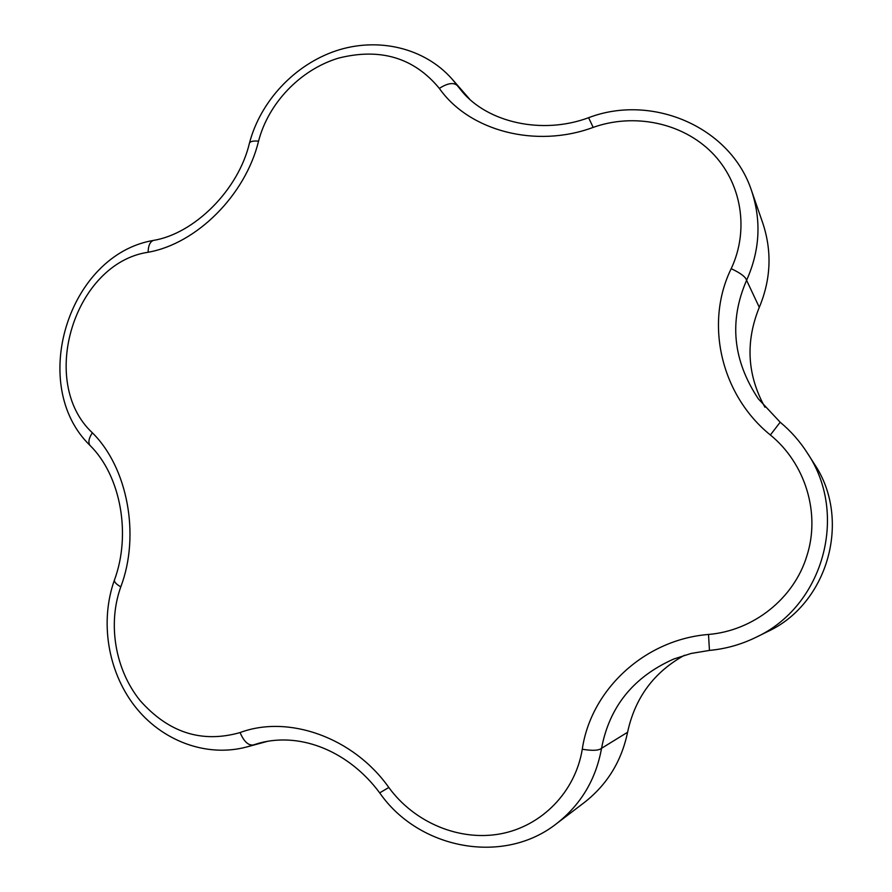<?xml version="1.0" encoding="UTF-8"?>
<svg xmlns="http://www.w3.org/2000/svg" width="892" height="892" viewBox="0 0 892 892"><rect width="100%" height="100%" fill="white"/><g stroke="black" fill="none" stroke-linecap="round" stroke-linejoin="round"><path stroke-width="1.34" d="M582.275 749.247C590.995 689.404 645.016 639.464 708.516 634.457C753.283 630.756 794.036 598.666 806.948 555.66C820.629 512.956 805.242 463.394 770.365 434.984C720.937 395.045 704.446 323.261 731.195 268.682C749.525 229.735 741.575 182.436 711.76 152.465C681.945 122.538 633.889 112.86 593.18 127.389C535.847 148.674 469.092 130.946 439.343 88.386C413.977 57.701 380.382 47.611 338.536 58.114C300.359 69.621 268.392 103.104 258.557 141.137C245.523 194.991 196.719 243.706 148.128 252.246C74.471 263.118 37.676 381.943 92.355 432.798C127.511 467.308 140.434 535.044 120.799 586.869C107.519 623.664 114.945 669.245 139.944 700.376C168.465 732.689 201.837 743.426 240.082 732.566C288.428 714.447 353.477 737.45 388.812 787.469C414.144 822.335 459.112 841.569 500.624 833.83C542.046 826.07 575.396 791.706 582.275 749.247C592.422 750.908 598.844 750.596 601.554 748.288C595.912 779.463 580.937 804.562 556.641 823.584L556.641 823.584C503.467 865.697 418.56 849.128 379.702 792.876L379.613 792.765M92.355 432.798C88.776 438.228 87.996 442.421 90.003 445.409L90.627 446.045M154.238 240.26L153.379 240.427C150.001 241.754 148.25 245.69 148.128 252.246M764.935 407.231C747.162 375.119 745.277 341.826 759.293 307.339C770.944 279.419 772.126 251.388 762.827 223.234L751.621 190.899C761.534 220.87 759.85 250.663 746.593 280.289C745.656 276.91 740.516 273.041 731.195 268.682M759.293 307.339L746.593 280.289C728.909 320.908 732.811 360.413 758.312 398.813L780.188 422.228L770.365 434.984M708.516 634.457L709.441 650.424L691.267 653.423L673.85 658.987C633.554 676.838 609.448 706.609 601.554 748.288L627.578 732.265C635.026 697.734 653.992 672.066 684.476 655.263M780.199 422.25C790.869 431.126 799.923 441.384 807.36 453.036L807.36 453.036C848.972 514.572 823.16 606.549 755.747 637.423L755.747 637.423C741.085 644.57 725.653 648.897 709.463 650.402M758.356 398.88L780.188 422.228C790.836 431.092 799.901 441.362 807.36 453.036L814.284 463.896C851.871 519.289 828.177 603.984 767.22 631.781L755.747 637.423C741.107 644.559 725.675 648.897 709.441 650.424L691.3 653.412L673.85 658.987M388.812 787.469L379.702 792.876C349.954 752.681 302.288 731.54 259.249 743.125L246.883 746.927C206.063 757.899 161.229 740.561 134.402 705.695C107.564 670.717 99.837 621.155 114.366 580.224L114.611 579.532M588.597 117.711L593.18 127.389M240.082 732.566C243.884 741.464 248.266 745.601 253.228 744.976L265.281 741.709M249.325 143.623L249.504 142.932C260.575 101.075 294.616 64.637 336.239 50.744C377.807 36.962 424.436 47.566 452.211 79.21L457.239 85.487C453.482 82.209 447.516 83.179 439.343 88.386M467.252 96.927L457.239 85.487L462.045 91.463C487.578 122.249 541.868 135.16 588.72 117.666C652.052 93.426 730.782 126.898 751.621 190.899M120.799 586.869C116.417 584.338 114.265 582.119 114.366 580.224C131.224 535.133 121.167 476.161 90.003 445.409C27.92 385.355 68.227 254.766 153.379 240.427C194.166 233.782 238.465 190.174 249.504 142.932C250.496 141.337 253.506 140.735 258.557 141.137M556.653 823.572L584.316 802.521C607.14 784.659 621.557 761.233 627.578 732.265M469.582 99.101L452.211 79.21M267.868 741.241L246.928 746.916"/></g></svg>
